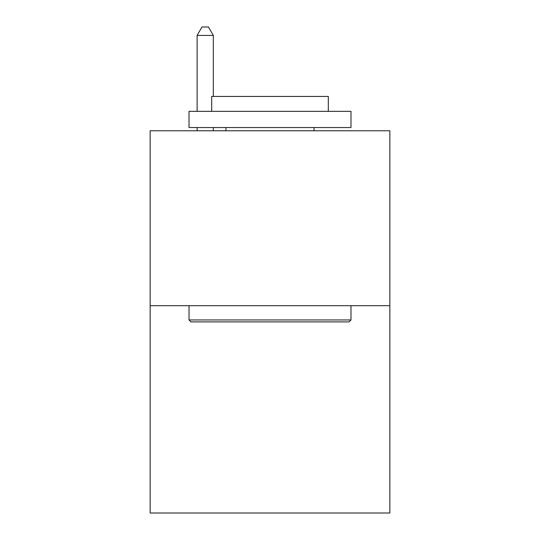 <?xml version="1.0" encoding="UTF-8"?>
<svg xmlns="http://www.w3.org/2000/svg" width="540" height="540" viewBox="0 0 540 540"><rect width="100%" height="100%" fill="white"/><g stroke="black" fill="none" stroke-linecap="round" stroke-linejoin="round"><path stroke-width="0.81" d="M389.846 305.694L389.846 130.781L150.154 130.781L150.154 513L389.846 513L389.846 305.694L150.154 305.694M349.036 321.894L190.964 321.894L189.02 319.95L350.98 319.95L349.036 321.894M189.02 111.348L350.98 111.348L350.98 127.541L189.02 127.541L189.02 111.348M328.307 111.348L328.307 96.444L211.694 96.444L211.694 111.348M189.02 305.694L189.02 319.95M350.98 305.694L350.98 319.95M225.95 127.541L225.95 130.781M314.05 127.541L314.05 130.781M213.314 96.444L213.314 35.424L197.12 35.424L197.12 111.348M197.12 127.541L197.12 130.781M213.314 127.541L213.314 130.781M197.12 35.424L201.98 27L208.454 27L213.314 35.424"/></g></svg>
